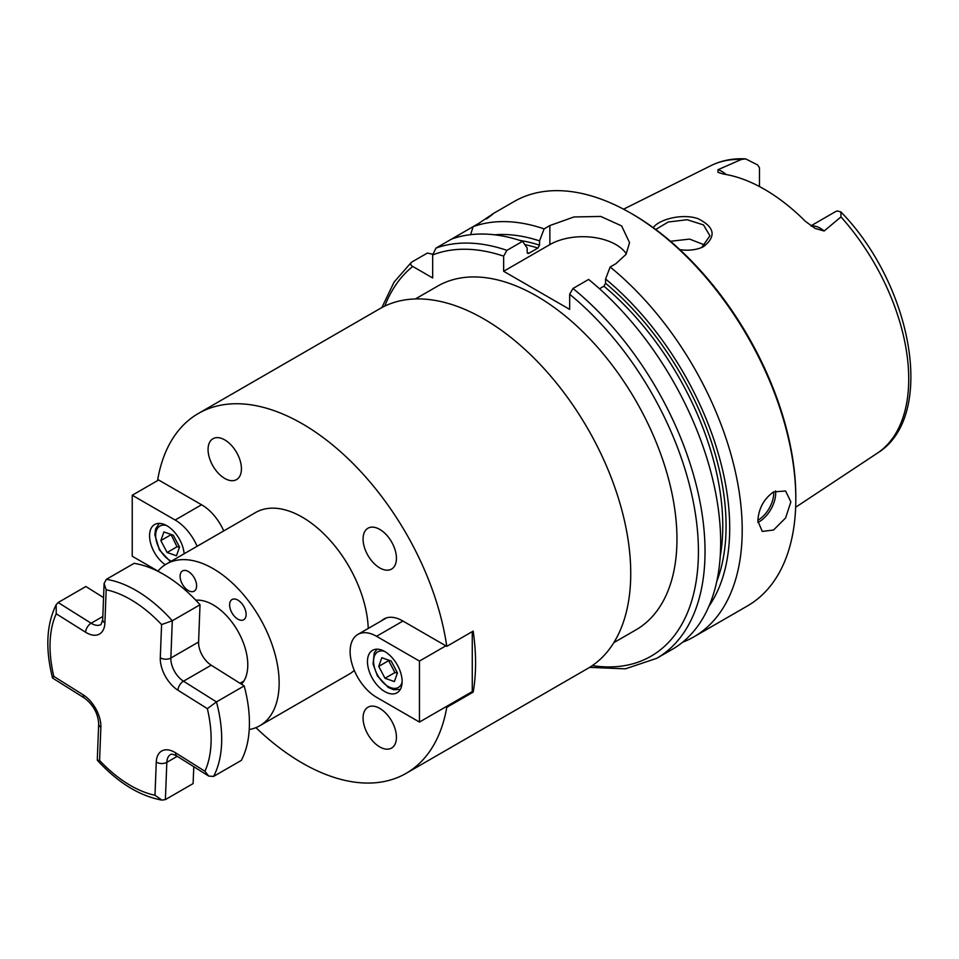 <?xml version="1.0" encoding="UTF-8"?>
<svg xmlns="http://www.w3.org/2000/svg" width="959" height="959" viewBox="0 0 959 959"><rect width="100%" height="100%" fill="white"/><g stroke="black" fill="none" stroke-linecap="round" stroke-linejoin="round"><path stroke-width="1.44" d="M224.754 478.433A23.591 13.618 60 0 1 209.338 457.635A23.591 13.618 60 0 1 212.958 438.731A23.591 13.618 60 0 1 236.549 452.36A23.591 13.618 60 0 1 236.549 479.596A23.591 13.618 60 0 1 224.754 478.433M363.077 539.03A23.591 13.618 60 0 1 367.956 528.229A23.591 13.618 60 0 1 391.548 541.847A23.591 13.618 60 0 1 391.548 569.095A23.591 13.618 60 0 1 373.375 562.765A23.591 13.618 60 0 1 363.077 539.03M379.752 708.389A23.591 13.618 60 0 1 395.168 729.176A23.591 13.618 60 0 1 391.548 748.08A23.591 13.618 60 0 1 367.956 734.462A23.591 13.618 60 0 1 367.956 707.215A23.591 13.618 60 0 1 379.752 708.389M188.348 571.528A11.676 6.737 60 0 1 195.984 581.813A11.676 6.737 60 0 1 194.186 591.164A11.676 6.737 60 0 1 182.522 584.427A11.676 6.737 60 0 1 182.522 570.941A11.676 6.737 60 0 1 188.348 571.528M237.88 600.118A11.676 6.737 60 0 1 245.504 610.404A11.676 6.737 60 0 1 243.706 619.754A11.676 6.737 60 0 1 232.042 613.017A11.676 6.737 60 0 1 232.042 599.543A11.676 6.737 60 0 1 237.88 600.118M381.634 620.725A37.353 21.566 60 0 1 383.936 619.011A37.353 21.566 60 0 1 402.612 620.857L446.774 646.354A207.767 119.959 -120 0 0 345.995 456.712A207.767 119.959 -120 0 0 198.369 413.473A207.767 119.959 -120 0 0 157.732 479.476L201.893 504.961A37.353 21.566 60 0 1 223.723 530.914M255.921 727.641A207.767 119.959 -120 0 0 406.137 773.338L587.711 668.507A207.767 119.959 -120 0 0 587.711 428.601A207.767 119.959 -120 0 0 379.944 308.642L198.369 413.473M446.774 646.354L473.183 631.094A207.767 119.959 60 0 1 473.183 692.098L446.774 707.346L445.863 706.819M406.137 773.338A207.767 119.959 -120 0 0 446.774 707.346M473.183 692.098L472.272 691.571L472.272 631.621M415.415 298.944L437.436 286.226A198.429 114.565 60 0 1 635.865 400.79A198.429 114.565 60 0 1 635.865 629.919L613.844 642.638M249.232 729.547A93.383 53.908 -120 0 0 259.805 725.735L348.944 674.273A93.383 53.908 -120 0 0 354.291 670.389M368.232 628.457A93.383 53.908 -120 0 0 326.3 536.285A93.383 53.908 -120 0 0 255.562 512.538L166.422 564A93.383 53.908 -120 0 0 157.839 571.252M259.805 725.735A93.383 53.908 -120 0 0 259.805 617.92A93.383 53.908 -120 0 0 166.422 564M241.512 684.223A49.029 28.302 -120 0 0 238.683 632.604A49.029 28.302 -120 0 0 195.816 600.202M726.119 174.502A22.788 13.15 -120 0 0 717.991 169.719L741.415 159.446L745.634 158.882L757.61 164.948A22.788 13.15 60 0 1 759.468 167.801L759.468 186.549M810.918 225.845L835.469 211.675A22.788 13.15 60 0 1 837.327 210.98L840.875 211.891L840.983 216.926L824.129 230.999A22.788 13.15 -120 0 0 811.35 226.132M717.991 169.719L717.943 172.32L723.446 174.058A168.101 97.051 -120 0 1 805.464 221.409L815.126 228.41L824.129 230.999M679.895 249.664C687.603 250.755 694.652 250.131 701.017 247.794L703.51 246.655C716.589 236.286 714.695 226.935 697.828 218.592C682.065 213.21 658.845 219.455 653.235 227.679M655.692 229.477L668.207 222.02L687.124 219.731L703.474 224.897L709.936 235.83L701.808 247.338L700.25 248.081M705.117 245.144L689.569 239.091L670.485 241.284M757.85 520.977C758.557 508.678 763.784 498.992 773.529 491.907L785.613 490.996L790.863 501.917L785.613 517.944L773.529 530.027L762.273 531.43L757.85 520.977M487.412 218.065L492.554 214.073M486.501 218.928C496.918 211.268 494.376 212.73 478.877 223.327L473.147 226.636L470.617 234.667M589.593 667.38L625.376 668.831L656.675 658.342L672.319 649.315A233.445 134.775 -120 0 0 713.688 483.54A233.445 134.775 -120 0 0 588.61 279.441L572.967 288.479L569.67 294.269L569.67 309.397L503.643 271.277L503.643 256.149L506.939 250.347L522.583 241.32A233.445 134.775 -120 0 0 451.605 239.067L435.961 248.105L432.665 254.95L432.665 277.954L412.742 266.446C410.392 265.08 410.068 263.617 411.759 262.071L427.402 253.044L432.701 254.219M451.605 239.067L473.147 226.636A233.445 134.775 -120 0 1 544.125 228.889L549.867 225.569L573.914 216.974L600.718 216.434L621.624 225.904L629.56 242.699L626.023 254.363L615.894 263.689L610.152 267.01L605.573 279.009L605.573 283.289L603.918 286.19L599.507 288.743M682.592 642.23A233.445 134.775 -120 0 0 693.86 636.872A233.445 134.775 -120 0 0 735.217 471.097A233.445 134.775 -120 0 0 610.152 267.01M693.86 636.872L747.469 605.92A233.445 134.775 -120 0 0 795.814 499.052A233.445 134.775 -120 0 0 630.746 213.15A233.445 134.775 -120 0 0 514.024 201.582L492.195 214.181M522.583 241.32L527.162 248.033L527.162 252.313L528.817 253.32L537.891 248.069L539.545 245.168L539.545 240.889A222.224 128.302 -120 0 0 494.544 234.799M539.545 240.889L544.125 228.889M527.822 253.488L528.817 253.32A214.768 123.999 -120 0 0 527.234 252.816M708.965 606.196A222.224 128.302 -120 0 0 605.573 279.009M626.359 253.835A46.691 26.96 0 0 0 549.867 244.593L503.643 271.277M795.814 499.052L795.814 497.146A231.107 133.433 -120 0 0 632.401 214.097L630.746 213.15M384.787 651.545A24.514 14.157 60 0 1 400.802 673.146A24.514 14.157 60 0 1 397.05 692.782A24.514 14.157 60 0 1 372.536 678.636A24.514 14.157 60 0 1 372.536 650.334A24.514 14.157 60 0 1 384.787 651.545M419.455 661.075L376.539 636.296A37.353 21.566 -120 0 0 357.863 634.438A37.353 21.566 -120 0 0 352.133 664.371A37.353 21.566 -120 0 0 376.539 697.289L419.455 722.067L419.455 661.075L445.863 645.827M472.272 691.571L419.455 722.067M394.365 681.561L385.015 678.289L378.745 666.385L381.814 657.742L391.176 661.015L397.446 672.918L394.365 681.561M378.745 666.385L388.647 660.655L394.916 672.571L397.422 672.99M394.916 672.571L385.015 678.289M165.236 564.719A24.514 14.157 60 0 1 150.587 543.106A24.514 14.157 60 0 1 154.639 524.525A24.514 14.157 60 0 1 172.74 530.291A24.514 14.157 60 0 1 184.14 553.775M158.643 479.991L132.234 495.24L132.234 556.244L157.971 571.096M197.122 546.282A37.353 21.566 -120 0 0 175.149 520.03L132.234 495.24M163.929 531.945L173.279 535.218L179.549 547.121L176.468 555.752L167.118 552.492L160.848 540.576L163.929 531.945M171.002 534.415L177.019 546.774L167.118 552.492M170.75 534.858L160.848 540.576M177.019 546.774L179.525 547.193M207.348 708.665L216.458 701.904L244.185 685.901A121.397 70.091 60 0 1 241.308 760.403L213.581 776.418L208.75 776.095L204.926 771.252L175.545 752.803A26.145 15.092 -120 0 0 156.269 762.069L154.986 795.263A113.917 65.775 60 0 1 99.58 760.475L100.863 727.294A26.145 15.092 -120 0 0 83.193 694.831L53.812 676.383A113.917 65.775 60 0 1 56.233 613.796L85.615 632.245A26.145 15.092 -120 0 0 104.891 622.978L106.173 589.785A113.917 65.775 60 0 1 161.58 624.573L160.297 657.754A26.145 15.092 -120 0 0 177.966 690.216L207.348 708.665A113.917 65.775 60 0 1 204.926 771.252M213.581 776.418A121.397 70.091 -120 0 0 216.458 701.904L183.481 681.202A18.677 10.777 60 0 1 170.858 658.018L172.296 620.761A121.397 70.091 -120 0 0 106.329 579.356L104.099 583.492L106.173 589.785M104.099 583.492L102.709 619.634L101.043 624.501A18.677 10.777 60 0 1 91.129 623.23L58.139 602.528L56.161 604.685L56.233 613.796M100.863 727.294A7.468 4.495 2.2 0 1 98.681 723.949C98.07 713.532 93.347 704.913 84.5 698.104L52.613 678.085L53.812 676.383M98.681 723.949L97.279 760.103L99.58 760.475M193.778 766.697L193.119 783.575L165.392 799.59L161.927 800.118L154.986 795.263M106.329 579.356L134.068 563.353A121.397 70.091 60 0 1 200.023 604.757L172.296 620.761L161.58 624.573M58.139 602.528L85.878 586.512L103.56 597.613M200.023 604.757L198.585 642.015A18.677 10.777 -120 0 0 211.208 665.198L244.185 685.901M840.875 211.891C912.656 285.446 936.847 416.937 877.185 453.271A166.207 95.96 -120 0 0 840.983 216.926M741.415 159.446A166.207 95.96 -120 0 0 711.087 165.571L623.566 209.182M703.51 246.655L701.808 247.338M757.862 520.21A21.949 12.671 120 0 0 758.185 520.03A21.949 12.671 120 0 0 773.649 491.835M757.898 522.415A23.34 13.474 120 0 0 759.168 521.744A23.34 13.474 120 0 0 775.555 490.9M539.545 245.168A217.106 125.341 -120 0 0 519.922 240.433M537.891 248.069A214.768 123.999 -120 0 0 524.825 244.605M506.939 250.347A233.445 134.775 -120 0 0 435.961 248.105M503.643 256.149A228.781 132.09 -120 0 0 432.665 254.95M412.742 266.446A228.781 132.09 -120 0 0 384.763 306.113M592.314 665.606A228.781 132.09 -120 0 0 697.996 537.627A228.781 132.09 -120 0 0 569.67 294.269M656.675 658.342A233.445 134.775 -120 0 0 698.044 492.566A233.445 134.775 -120 0 0 572.967 288.479M720.185 556.699A214.768 123.999 -120 0 0 603.918 286.19M716.769 581.394A217.106 125.341 -120 0 0 605.573 283.289M549.867 244.593L549.867 225.569M402.948 621.048L376.539 636.296M402.121 682.125A20.547 11.856 60 0 1 387.592 686.129A20.547 11.856 60 0 1 373.842 664.659A20.547 11.856 60 0 1 384.307 651.269M201.558 504.77L175.149 520.03M171.277 561.207A20.547 11.856 60 0 1 155.873 538.407A20.547 11.856 60 0 1 166.41 525.472M211.208 665.198L183.481 681.202A7.468 4.124 122.1 0 0 177.966 690.216M102.709 619.634A7.468 4.495 2.2 0 0 104.891 622.978M102.829 616.481L91.129 623.23A7.468 4.124 122.1 0 0 85.615 632.245M84.5 698.104A7.468 4.124 -57.9 0 1 83.193 694.831M165.392 799.59L166.83 762.333A7.468 4.495 -177.8 0 1 156.269 762.069M177.247 756.327L166.83 762.333A18.677 10.777 60 0 1 170.69 754.445C171.625 753.834 173.687 754.385 176.852 756.076A7.468 4.124 -57.9 0 1 175.545 752.803M198.585 642.015L170.858 658.018A7.468 4.495 -177.8 0 1 160.297 657.754M877.185 453.271L795.658 507.251M411.327 262.37L394.065 282.114L381.862 307.575M745.634 158.882C733.084 158.187 721.576 160.417 711.087 165.571M386.585 617.86L357.863 634.438M400.323 689.401L393.669 689.725L388.215 687.435L377.438 675.939L373.051 663.952L374.274 652.803L377.115 649.183M159.218 523.374L155.598 528.984L154.855 534.846L159.422 549.927L170.426 561.698M239.99 683.264L243.934 680.986M196.271 600.682L197.242 600.118M52.553 678.013C45.217 648.967 46.428 624.525 56.161 604.685M97.362 760.331C118.005 782.724 139.523 795.982 161.927 800.118M176.852 756.076L208.75 776.095"/></g></svg>
